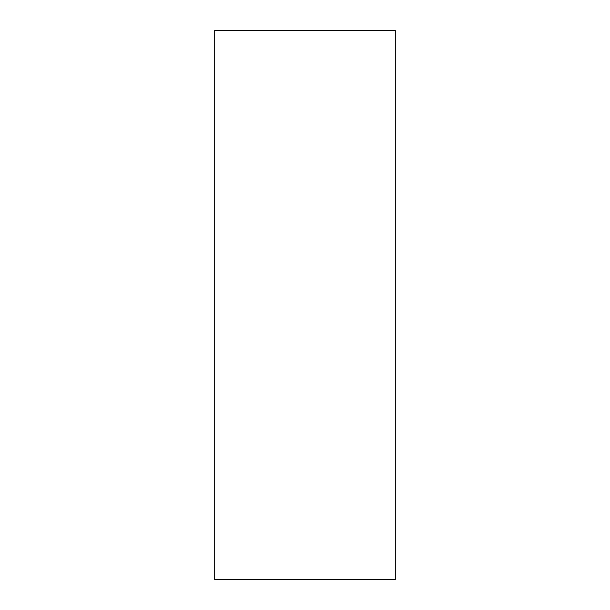<?xml version="1.0" encoding="UTF-8"?>
<svg xmlns="http://www.w3.org/2000/svg" width="610" height="610" viewBox="0 0 610 610"><rect width="100%" height="100%" fill="white"/><g stroke="black" fill="none" stroke-linecap="round" stroke-linejoin="round"><path stroke-width="0.91" d="M395.295 579.5L395.295 30.5L214.705 30.5L214.705 579.5L395.295 579.5L395.295 30.5L214.705 30.5L214.705 579.5L395.295 579.5"/></g></svg>
